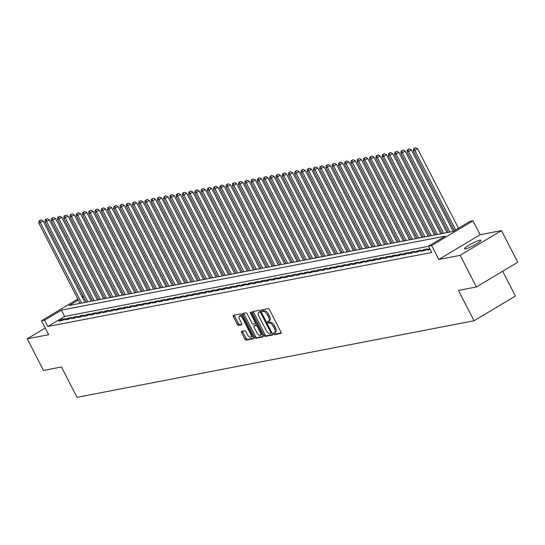 <?xml version="1.0" encoding="UTF-8"?>
<svg xmlns="http://www.w3.org/2000/svg" width="545" height="545" viewBox="0 0 545 545"><rect width="100%" height="100%" fill="white"/><g stroke="black" fill="none" stroke-linecap="round" stroke-linejoin="round"><path stroke-width="0.82" d="M273.597 333.887A0.988 0.416 -120.9 0 0 274.476 334.678L280.982 333.417A1.41 0.593 -120.9 0 0 281.07 333.39A1.41 0.593 -120.9 0 0 280.961 332.062L269.475 309.717A1.41 0.593 -120.9 0 0 268.222 308.593L261.709 309.846A0.988 0.416 -120.9 0 0 261.654 309.867A0.988 0.416 -120.9 0 0 261.729 310.8A0.988 0.416 -120.9 0 0 262.608 311.583L263.446 311.42A4.51 1.901 -120.9 0 1 267.452 315.017L268.406 316.877A4.51 1.901 -120.9 0 1 268.76 321.128A4.51 1.901 -120.9 0 1 268.487 321.23L267.643 321.393A0.988 0.416 -120.9 0 0 267.588 321.414A0.988 0.416 -120.9 0 0 267.663 322.34A0.988 0.416 -120.9 0 0 268.542 323.13L269.38 322.967A4.51 1.901 -120.9 0 1 273.386 326.564L274.339 328.424A4.51 1.901 -120.9 0 1 274.694 332.668A4.51 1.901 -120.9 0 1 274.421 332.777L273.576 332.934A0.988 0.416 -120.9 0 0 273.522 332.961A0.988 0.416 -120.9 0 0 273.597 333.887M274.544 332.743A0.988 0.416 -120.9 0 0 274.714 333.22A0.988 0.416 -120.9 0 0 275.593 334.003L281.227 332.92M262.676 309.662A0.988 0.416 -120.9 0 0 262.847 310.125A0.988 0.416 -120.9 0 0 263.726 310.916L264.563 310.752L263.446 311.42M268.61 321.196A0.988 0.416 -120.9 0 0 268.78 321.673A0.988 0.416 -120.9 0 0 269.659 322.463L270.497 322.299L269.38 322.967M465.559 248.82A9.19 1.26 -27.2 0 0 475.056 244.719A9.19 1.26 -27.2 0 0 480.881 240.338A9.19 1.26 -27.2 0 0 479.866 240.263A9.19 1.26 -27.2 0 0 470.369 244.358A9.19 1.26 -27.2 0 0 464.538 248.738A9.19 1.26 -27.2 0 0 465.559 248.82M241.653 331.38A1.41 0.593 -120.9 0 0 241.564 331.415A1.41 0.593 -120.9 0 0 241.68 332.743L244.896 339.01A1.41 0.593 -120.9 0 0 246.149 340.135L253.377 338.745A1.41 0.593 -120.9 0 0 253.466 338.711A1.41 0.593 -120.9 0 0 253.357 337.382L241.871 315.037A1.41 0.593 -120.9 0 0 240.618 313.913L233.389 315.303A1.41 0.593 -120.9 0 0 233.301 315.337A1.41 0.593 -120.9 0 0 233.417 316.665L237.307 324.241A1.41 0.593 -120.9 0 0 238.56 325.365L241.653 324.766A1.41 0.593 -120.9 0 0 241.735 324.731A1.41 0.593 -120.9 0 0 241.626 323.403L239.698 319.649A3.767 1.587 -120.9 0 1 239.398 316.1A3.767 1.587 -120.9 0 1 242.975 319.016L250.536 333.731A3.767 1.587 -120.9 0 1 250.829 337.28A3.767 1.587 -120.9 0 1 247.26 334.364L245.999 331.912A1.41 0.593 -120.9 0 0 244.746 330.788L241.653 331.38M428.574 246.292L64.617 316.468L47.851 326.496L44.601 320.174L41.481 320.773L77.833 299.028M476.405 286.963L460.15 255.339L501.502 230.61L517.75 262.227L476.405 286.963L458.454 290.424L474.055 320.773L77.049 397.325L61.449 366.969L43.498 370.43L27.25 338.806L48.628 334.685L41.481 320.773M501.502 230.61L480.118 234.732L438.773 259.468L460.15 255.339M438.773 259.468L431.62 245.55L428.499 246.156L445.265 236.128L61.36 310.146L44.601 320.174M47.851 326.496L431.749 252.478L428.499 246.156M263.957 335.339A1.41 0.593 -120.9 0 0 265.204 336.463L272.439 335.066A1.41 0.593 -120.9 0 0 272.52 335.032A1.41 0.593 -120.9 0 0 272.411 333.71L260.926 311.359A1.41 0.593 -120.9 0 0 259.672 310.241L252.444 311.631A1.41 0.593 -120.9 0 0 252.362 311.665A1.41 0.593 -120.9 0 0 252.471 312.993L263.957 335.339L265.074 334.671A1.41 0.593 -120.9 0 0 266.321 335.795L272.677 334.569M262.908 336.905L255.68 338.295A1.41 0.593 -120.9 0 1 254.426 337.178L242.941 314.826A1.41 0.593 -120.9 0 1 242.832 313.504A1.41 0.593 -120.9 0 1 242.92 313.47L246.013 312.871A1.41 0.593 -120.9 0 1 247.26 313.995L251.919 323.056A1.41 0.593 -120.9 0 0 253.173 324.18L255.224 323.784A1.41 0.593 -120.9 0 0 255.305 323.757A1.41 0.593 -120.9 0 0 255.196 322.429L250.346 312.993A0.988 0.416 -120.9 0 1 250.271 312.06A0.988 0.416 -120.9 0 1 251.204 312.823L262.881 335.543A1.41 0.593 -120.9 0 1 262.99 336.871A1.41 0.593 -120.9 0 1 262.908 336.905L263.065 336.81M45.221 328.056L27.25 338.806M429.712 248.513L427.055 250.101L430.216 249.487M420.815 251.299L424.562 250.577L427.355 248.908L423.608 249.63L420.815 251.299M414.575 252.505L418.315 251.783L421.108 250.114L417.368 250.836L414.575 252.505M408.328 253.711L412.075 252.989L414.868 251.313L411.121 252.035L408.328 253.711M402.087 254.91L405.834 254.188L408.627 252.519L404.881 253.241L402.087 254.91M395.847 256.116L399.587 255.394L402.387 253.725L398.64 254.447L395.847 256.116M389.6 257.322L393.347 256.6L396.14 254.924L392.393 255.646L389.6 257.322M383.36 258.521L387.107 257.799L389.9 256.13L386.153 256.852L383.36 258.521M377.12 259.727L380.866 259.004L383.66 257.335L379.913 258.058L377.12 259.727M370.879 260.932L374.619 260.21L377.413 258.534L373.672 259.257L370.879 260.932M364.632 262.131L368.379 261.409L371.172 259.74L367.425 260.462L364.632 262.131M358.392 263.337L362.139 262.615L364.932 260.946L361.185 261.668L358.392 263.337M352.152 264.543L355.892 263.821L358.685 262.145L354.945 262.867L352.152 264.543M345.905 265.742L349.652 265.02L352.445 263.351L348.698 264.073L345.905 265.742M339.664 266.948L343.411 266.226L346.204 264.557L342.458 265.279L339.664 266.948M333.424 268.154L337.171 267.432L339.964 265.756L336.217 266.478L333.424 268.154M327.177 269.353L330.924 268.63L333.717 266.961L329.977 267.684L327.177 269.353M320.937 270.558L324.684 269.836L327.477 268.167L323.73 268.889L320.937 270.558M314.697 271.764L318.444 271.042L321.237 269.366L317.49 270.088L314.697 271.764M308.456 272.963L312.196 272.241L314.99 270.572L311.25 271.294L308.456 272.963M302.209 274.169L305.956 273.447L308.749 271.778L305.002 272.5L302.209 274.169M295.969 275.375L299.716 274.653L302.509 272.977L298.762 273.699L295.969 275.375M289.729 276.574L293.469 275.852L296.269 274.183L292.522 274.905L289.729 276.574M283.482 277.78L287.229 277.058L290.022 275.389L286.275 276.111L283.482 277.78M277.241 278.986L280.988 278.263L283.781 276.588L280.035 277.31L277.241 278.986M271.001 280.185L274.748 279.462L277.541 277.793L273.794 278.515L271.001 280.185M264.754 281.39L268.501 280.668L271.294 278.999L267.554 279.721L264.754 281.39M258.514 282.596L262.261 281.874L265.054 280.198L261.307 280.92L258.514 282.596M252.274 283.795L256.021 283.073L258.814 281.404L255.067 282.126L252.274 283.795M246.033 285.001L249.774 284.279L252.567 282.61L248.827 283.332L246.033 285.001M239.786 286.207L243.533 285.485L246.326 283.809L242.579 284.531L239.786 286.207M233.546 287.406L237.293 286.684L240.086 285.015L236.339 285.737L233.546 287.406M227.306 288.612L231.046 287.889L233.846 286.22L230.099 286.942L227.306 288.612M221.059 289.817L224.806 289.095L227.599 287.419L223.852 288.142L221.059 289.817M214.819 291.016L218.565 290.294L221.359 288.625L217.612 289.347L214.819 291.016M208.578 292.222L212.325 291.5L215.118 289.831L211.371 290.553L208.578 292.222M202.331 293.428L206.078 292.706L208.871 291.03L205.131 291.752L202.331 293.428M196.091 294.627L199.838 293.905L202.631 292.236L198.884 292.958L196.091 294.627M189.851 295.833L193.598 295.111L196.391 293.442L192.644 294.164L189.851 295.833M183.611 297.039L187.351 296.317L190.144 294.647L186.404 295.37L183.611 297.039M177.363 298.238L181.11 297.516L183.903 295.846L180.157 296.569L177.363 298.238M171.123 299.443L174.87 298.721L177.663 297.052L173.916 297.774L171.123 299.443M164.883 300.649L168.623 299.927L171.423 298.258L167.676 298.98L164.883 300.649M158.636 301.848L162.383 301.126L165.176 299.457L161.429 300.179L158.636 301.848M152.396 303.054L156.142 302.332L158.936 300.663L155.189 301.385L152.396 303.054M146.155 304.26L149.902 303.538L152.695 301.869L148.948 302.591L146.155 304.26M139.908 305.459L143.655 304.737L146.448 303.068L142.708 303.79L139.908 305.459M133.668 306.665L137.415 305.943L140.208 304.274L136.461 304.996L133.668 306.665M127.428 307.87L131.175 307.148L133.968 305.479L130.221 306.201L127.428 307.87M121.188 309.07L124.928 308.347L127.721 306.678L123.981 307.4L121.188 309.07M114.941 310.275L118.687 309.553L121.481 307.884L117.734 308.606L114.941 310.275M108.7 311.481L112.447 310.759L115.24 309.09L111.493 309.812L108.7 311.481M102.46 312.687L106.2 311.965L109 310.289L105.253 311.011L102.46 312.687M96.213 313.886L99.96 313.164L102.753 311.495L99.006 312.217L96.213 313.886M89.973 315.092L93.72 314.37L96.513 312.701L92.766 313.423L89.973 315.092M83.732 316.298L87.479 315.575L90.272 313.9L86.526 314.622L83.732 316.298M77.485 317.497L81.232 316.774L84.025 315.105L80.285 315.828L77.485 317.497M71.245 318.702L74.992 317.98L77.785 316.311L74.038 317.033L71.245 318.702M65.005 319.908L68.752 319.186L71.545 317.51L67.798 318.232L65.005 319.908M65.298 318.716L61.558 319.438L58.765 321.107L62.505 320.385L65.298 318.716M474.055 320.773L515.406 296.044L502.66 271.253M81.941 296.569L83.133 295.983M78.33 299.995L69.188 305.466L453.086 231.448L469.851 221.42L472.971 220.82L431.62 245.55M480.118 234.732L472.971 220.82M83.583 296.855L82.438 297.543M64.617 316.468L61.36 310.146M423.608 249.63L424.139 250.659M417.368 250.836L417.892 251.865M411.121 252.035L411.652 253.071M404.881 253.241L405.412 254.27M398.64 254.447L399.172 255.476M392.393 255.646L392.925 256.681M386.153 256.852L386.684 257.88M379.913 258.058L380.444 259.086M373.672 259.257L374.197 260.292M367.425 260.462L367.957 261.491M361.185 261.668L361.717 262.697M354.945 262.867L355.469 263.903M348.698 264.073L349.229 265.102M342.458 265.279L342.989 266.307M336.217 266.478L336.749 267.513M329.977 267.684L330.502 268.712M323.73 268.889L324.261 269.918M317.49 270.088L318.021 271.124M311.25 271.294L311.774 272.323M305.002 272.5L305.534 273.529M298.762 273.699L299.294 274.734M292.522 274.905L293.047 275.934M286.275 276.111L286.806 277.139M280.035 277.31L280.566 278.345M273.794 278.515L274.326 279.544M267.554 279.721L268.079 280.75M261.307 280.92L261.838 281.956M255.067 282.126L255.598 283.155M248.827 283.332L249.351 284.361M242.579 284.531L243.111 285.566M236.339 285.737L236.871 286.765M230.099 286.942L230.624 287.971M223.852 288.142L224.383 289.177M217.612 289.347L218.143 290.376M211.371 290.553L211.903 291.582M205.131 291.752L205.656 292.788M198.884 292.958L199.416 293.987M192.644 294.164L193.175 295.192M186.404 295.37L186.928 296.398M180.157 296.569L180.688 297.597M173.916 297.774L174.448 298.803M167.676 298.98L168.201 300.009M161.429 300.179L161.96 301.208M155.189 301.385L155.72 302.414M148.948 302.591L149.48 303.62M142.708 303.79L143.233 304.819M136.461 304.996L136.993 306.024M130.221 306.201L130.752 307.23M123.981 307.4L124.505 308.429M117.734 308.606L118.265 309.635M111.493 309.812L112.025 310.841M105.253 311.011L105.778 312.04M99.006 312.217L99.537 313.246M92.766 313.423L93.297 314.451M86.526 314.622L87.057 315.65M80.285 315.828L80.81 316.856M74.038 317.033L74.57 318.062M67.798 318.232L68.329 319.261M61.558 319.438L62.082 320.467M275.538 332.103A4.51 1.901 -120.9 0 0 275.811 332A4.51 1.901 -120.9 0 0 275.457 327.756L274.339 328.424M270.497 322.299A4.51 1.901 -120.9 0 1 274.503 325.89L275.457 327.756M269.605 320.562A4.51 1.901 -120.9 0 0 269.877 320.46A4.51 1.901 -120.9 0 0 269.523 316.209L268.406 316.877M264.563 310.752A4.51 1.901 -120.9 0 1 268.569 314.349L269.523 316.209M253.316 311.461A1.41 0.593 -120.9 0 0 253.589 312.326L265.074 334.671M270.865 333.458A0.988 0.416 -120.9 0 0 270.926 333.438A0.988 0.416 -120.9 0 0 270.851 332.505L260.769 312.891A0.988 0.416 -120.9 0 0 259.897 312.108L259.004 312.278A4.51 1.901 -120.9 0 0 258.732 312.38A4.51 1.901 -120.9 0 0 259.086 316.631L265.98 330.038A4.51 1.901 -120.9 0 0 269.979 333.629L270.865 333.458M259.631 311.904A4.51 1.901 -120.9 0 1 259.849 311.713A4.51 1.901 -120.9 0 1 260.122 311.611L260.966 311.447M263.153 336.401L256.797 337.628L255.68 338.295M243.792 313.3A1.41 0.593 -120.9 0 0 244.058 314.158L255.544 336.503A1.41 0.593 -120.9 0 0 256.797 337.628M255.38 323.696L256.341 323.117A1.41 0.593 -120.9 0 0 256.429 323.083A1.41 0.593 -120.9 0 0 256.463 323.056M256.75 332.464A3.767 1.587 -120.9 0 0 260.326 335.379A3.767 1.587 -120.9 0 0 260.033 331.83L257.369 326.646A1.41 0.593 -120.9 0 0 256.116 325.522L254.065 325.917A1.41 0.593 -120.9 0 0 253.977 325.951A1.41 0.593 -120.9 0 0 254.086 327.279L256.75 332.464M260.326 335.379L261.443 334.712A3.767 1.587 -120.9 0 0 261.873 333.581M257.39 324.861A1.41 0.593 -120.9 0 0 257.233 324.854L256.116 325.522M255.026 325.345A1.41 0.593 -120.9 0 1 255.094 325.283A1.41 0.593 -120.9 0 1 255.183 325.249L257.233 324.854M250.829 337.28L251.947 336.612A3.767 1.587 -120.9 0 0 252.376 335.482M242.423 316.107A3.767 1.587 -120.9 0 0 240.515 315.432L239.398 316.1M234.261 315.139A1.41 0.593 -120.9 0 0 234.534 315.998L238.424 323.573A1.41 0.593 -120.9 0 0 239.677 324.691L241.898 324.268M242.525 331.217A1.41 0.593 -120.9 0 0 242.797 332.075L246.02 338.343A1.41 0.593 -120.9 0 0 247.267 339.467L253.623 338.241M458.468 228.232L417.613 148.731L414.813 150.4L413.253 150.699L454.36 230.685M455.675 229.901L414.813 150.4L414.343 148.342L415.46 147.675L414.343 148.342M413.253 150.699L413.716 148.465M415.46 147.675L417.613 148.731M453.222 231.366L411.366 149.936L408.573 151.605L407.013 151.905L448.358 232.361M449.925 232.061L408.573 151.605L408.096 149.548L409.213 148.88L408.096 149.548M407.013 151.905L407.476 149.671M409.213 148.88L411.366 149.936M447.002 232.62L405.126 151.135L402.333 152.811L400.773 153.111L442.118 233.56M443.678 233.26L402.333 152.811L401.856 150.754L402.973 150.086L401.856 150.754M400.773 153.111L401.229 150.87M402.973 150.086L405.126 151.135M440.762 233.825L398.885 152.341L396.092 154.01L394.526 154.31L435.877 234.766M437.437 234.466L396.092 154.01L395.616 151.953L396.733 151.285L395.616 151.953M394.526 154.31L394.989 152.075M396.733 151.285L398.885 152.341M434.515 235.031L392.638 153.547L389.845 155.216L388.285 155.516L429.637 235.971M431.197 235.672L389.845 155.216L389.375 153.159L390.493 152.491L389.375 153.159M388.285 155.516L388.748 153.281M390.493 152.491L392.638 153.547M428.275 236.23L386.398 154.746L383.605 156.422L382.045 156.722L423.39 237.17M424.95 236.871L383.605 156.422L383.128 154.364L384.245 153.697L383.128 154.364M382.045 156.722L382.508 154.487M384.245 153.697L386.398 154.746M422.034 237.436L380.158 155.952L377.365 157.621L375.805 157.921L417.15 238.376M418.71 238.076L377.365 157.621L376.888 155.57L378.005 154.896L376.888 155.57M375.805 157.921L376.261 155.686M378.005 154.896L380.158 155.952M415.794 238.642L373.911 157.158L371.118 158.827L369.558 159.126L410.91 239.582M412.47 239.282L371.118 158.827L370.648 156.769L371.765 156.102L370.648 156.769M369.558 159.126L370.021 156.892M371.765 156.102L373.911 157.158M409.547 239.841L367.671 158.357L364.878 160.032L363.317 160.332L404.663 240.781M406.223 240.481L364.878 160.032L364.401 157.975L365.518 157.307L364.401 157.975M363.317 160.332L363.781 158.098M365.518 157.307L367.671 158.357M403.307 241.047L361.43 159.562L358.637 161.231L357.077 161.531L398.422 241.987M399.982 241.687L358.637 161.231L358.16 159.181L359.278 158.506L358.16 159.181M357.077 161.531L357.534 159.297M359.278 158.506L361.43 159.562M397.067 242.253L355.19 160.768L352.39 162.437L350.83 162.737L392.182 243.193M393.742 242.893L352.39 162.437L351.92 160.38L353.037 159.712L351.92 160.38M350.83 162.737L351.293 160.502M353.037 159.712L355.19 160.768M390.82 243.452L348.943 161.967L346.15 163.643L344.59 163.943L385.935 244.392M387.502 244.092L346.15 163.643L345.673 161.586L346.79 160.918L345.673 161.586M344.59 163.943L345.053 161.708M346.79 160.918L348.943 161.967M384.579 244.657L342.703 163.173L339.91 164.842L338.35 165.142L379.695 245.597M381.255 245.298L339.91 164.842L339.433 162.792L340.55 162.117L339.433 162.792M338.35 165.142L338.813 162.907M340.55 162.117L342.703 163.173M378.339 245.863L336.463 164.379L333.669 166.048L332.103 166.348L373.454 246.803M375.014 246.504L333.669 166.048L333.193 163.99L334.31 163.323L333.193 163.99M332.103 166.348L332.566 164.113M334.31 163.323L336.463 164.379M372.092 247.062L330.216 165.578L327.422 167.254L325.862 167.553L367.214 248.002M368.774 247.703L327.422 167.254L326.952 165.196L328.07 164.529L326.952 165.196M325.862 167.553L326.326 165.319M328.07 164.529L330.216 165.578M365.852 248.268L323.975 166.784L321.182 168.453L319.622 168.752L360.967 249.208M362.527 248.908L321.182 168.453L320.705 166.402L321.822 165.728L320.705 166.402M319.622 168.752L320.085 166.518M321.822 165.728L323.975 166.784M359.611 249.474L317.735 167.989L314.942 169.659L313.382 169.958L354.727 250.414M356.287 250.114L314.942 169.659L314.465 167.601L315.582 166.934L314.465 167.601M313.382 169.958L313.838 167.724M315.582 166.934L317.735 167.989M353.371 250.673L311.488 169.188L308.695 170.864L307.135 171.164L348.487 251.613M350.047 251.313L308.695 170.864L308.225 168.807L309.342 168.139L308.225 168.807M307.135 171.164L307.598 168.93M309.342 168.139L311.488 169.188M347.124 251.879L305.248 170.394L302.455 172.063L300.894 172.363L342.24 252.819M343.8 252.519L302.455 172.063L301.978 170.013L303.095 169.338L301.978 170.013M300.894 172.363L301.358 170.129M303.095 169.338L305.248 170.394M340.884 253.084L299.007 171.6L296.214 173.269L294.654 173.569L335.999 254.025M337.559 253.725L296.214 173.269L295.737 171.212L296.855 170.544L295.737 171.212M294.654 173.569L295.111 171.334M296.855 170.544L299.007 171.6M334.644 254.283L292.767 172.799L289.967 174.475L288.407 174.775L329.759 255.224M331.319 254.924L289.967 174.475L289.497 172.418L290.614 171.75L289.497 172.418M288.407 174.775L288.87 172.54M290.614 171.75L292.767 172.799M328.397 255.489L286.52 174.005L283.727 175.674L282.167 175.974L323.512 256.429M325.079 256.13L283.727 175.674L283.25 173.623L284.367 172.949L283.25 173.623M282.167 175.974L282.63 173.739M284.367 172.949L286.52 174.005M322.156 256.695L280.28 175.211L277.487 176.88L275.927 177.179L317.272 257.635M318.832 257.335L277.487 176.88L277.01 174.822L278.127 174.155L277.01 174.822M275.927 177.179L276.39 174.945M278.127 174.155L280.28 175.211M315.916 257.894L274.04 176.41L271.247 178.086L269.686 178.385L311.031 258.834M312.592 258.534L271.247 178.086L270.77 176.028L271.887 175.361L270.77 176.028M269.686 178.385L270.143 176.151M271.887 175.361L274.04 176.41M309.669 259.1L267.793 177.616L264.999 179.285L263.439 179.584L304.791 260.04M306.351 259.74L264.999 179.285L264.529 177.234L265.647 176.56L264.529 177.234M263.439 179.584L263.903 177.35M265.647 176.56L267.793 177.616M303.429 260.306L261.552 178.821L258.759 180.49L257.199 180.79L298.544 261.246M300.104 260.946L258.759 180.49L258.282 178.433L259.4 177.765L258.282 178.433M257.199 180.79L257.662 178.556M259.4 177.765L261.552 178.821M297.189 261.505L255.312 180.02L252.519 181.696L250.959 181.996L292.304 262.445M293.864 262.145L252.519 181.696L252.042 179.639L253.159 178.971L252.042 179.639M250.959 181.996L251.415 179.761M253.159 178.971L255.312 180.02M290.948 262.71L249.065 181.226L246.272 182.895L244.712 183.195L286.064 263.651M287.624 263.351L246.272 182.895L245.802 180.845L246.919 180.17L245.802 180.845M244.712 183.195L245.175 180.96M246.919 180.17L249.065 181.226M284.701 263.916L242.825 182.432L240.032 184.101L238.472 184.401L279.817 264.856M281.377 264.557L240.032 184.101L239.555 182.044L240.672 181.376L239.555 182.044M238.472 184.401L238.935 182.166M240.672 181.376L242.825 182.432M278.461 265.115L236.584 183.631L233.791 185.307L232.231 185.607L273.576 266.055M275.136 265.756L233.791 185.307L233.315 183.249L234.432 182.582L233.315 183.249M232.231 185.607L232.688 183.372M234.432 182.582L236.584 183.631M272.221 266.321L230.344 184.837L227.544 186.506L225.984 186.806L267.336 267.261M268.896 266.961L227.544 186.506L227.074 184.455L228.191 183.781L227.074 184.455M225.984 186.806L226.447 184.571M228.191 183.781L230.344 184.837M265.974 267.527L224.097 186.043L221.304 187.712L219.744 188.011L261.089 268.467M262.656 268.167L221.304 187.712L220.827 185.654L221.944 184.987L220.827 185.654M219.744 188.011L220.207 185.777M221.944 184.987L224.097 186.043M259.733 268.726L217.857 187.242L215.064 188.917L213.504 189.217L254.849 269.666M256.409 269.366L215.064 188.917L214.587 186.86L215.704 186.192L214.587 186.86M213.504 189.217L213.967 186.983M215.704 186.192L217.857 187.242M253.493 269.932L211.617 188.447L208.824 190.116L207.264 190.416L248.609 270.872M250.169 270.572L208.824 190.116L208.347 188.066L209.464 187.391L208.347 188.066M207.264 190.416L207.72 188.182M209.464 187.391L211.617 188.447M247.246 271.137L205.37 189.653L202.577 191.322L201.016 191.622L242.368 272.078M243.928 271.778L202.577 191.322L202.106 189.265L203.224 188.597L202.106 189.265M201.016 191.622L201.48 189.388M203.224 188.597L205.37 189.653M241.006 272.337L199.129 190.852L196.336 192.528L194.776 192.828L236.121 273.277M237.681 272.977L196.336 192.528L195.859 190.471L196.977 189.803L195.859 190.471M194.776 192.828L195.239 190.593M196.977 189.803L199.129 190.852M234.766 273.542L192.889 192.058L190.096 193.727L188.536 194.027L229.881 274.482M231.441 274.183L190.096 193.727L189.619 191.677L190.736 191.002L189.619 191.677M188.536 194.027L188.992 191.792M190.736 191.002L192.889 192.058M228.525 274.748L186.642 193.264L183.849 194.933L182.289 195.233L223.641 275.688M225.201 275.389L183.849 194.933L183.379 192.876L184.496 192.208L183.379 192.876M182.289 195.233L182.752 192.998M184.496 192.208L186.642 193.264M222.278 275.947L180.402 194.463L177.609 196.139L176.049 196.438L217.394 276.887M218.954 276.588L177.609 196.139L177.132 194.081L178.249 193.414L177.132 194.081M176.049 196.438L176.512 194.204M178.249 193.414L180.402 194.463M216.038 277.153L174.162 195.669L171.368 197.338L169.808 197.637L211.153 278.093M212.714 277.793L171.368 197.338L170.892 195.287L172.009 194.613L170.892 195.287M169.808 197.637L170.265 195.403M172.009 194.613L174.162 195.669M209.798 278.359L167.921 196.874L165.128 198.543L163.561 198.843L204.913 279.299M206.473 278.999L165.128 198.543L164.651 196.486L165.769 195.819L164.651 196.486M163.561 198.843L164.025 196.609M165.769 195.819L167.921 196.874M203.551 279.558L161.674 198.073L158.881 199.749L157.321 200.049L198.666 280.498M200.233 280.198L158.881 199.749L158.404 197.692L159.528 197.024L158.404 197.692M157.321 200.049L157.784 197.815M159.528 197.024L161.674 198.073M197.31 280.764L155.434 199.279L152.641 200.948L151.081 201.248L192.426 281.704M193.986 281.404L152.641 200.948L152.164 198.898L153.281 198.223L152.164 198.898M151.081 201.248L151.544 199.014M153.281 198.223L155.434 199.279M191.07 281.969L149.194 200.485L146.401 202.154L144.841 202.454L186.186 282.909M187.746 282.61L146.401 202.154L145.924 200.097L147.041 199.429L145.924 200.097M144.841 202.454L145.297 200.219M147.041 199.429L149.194 200.485M184.823 283.168L142.947 201.684L140.154 203.36L138.594 203.66L179.945 284.109M181.505 283.809L140.154 203.36L139.684 201.303L140.801 200.635L139.684 201.303M138.594 203.66L139.057 201.425M140.801 200.635L142.947 201.684M178.583 284.374L136.706 202.89L133.913 204.559L132.353 204.859L173.698 285.314M175.258 285.015L133.913 204.559L133.436 202.508L134.554 201.834L133.436 202.508M132.353 204.859L132.817 202.624M134.554 201.834L136.706 202.89M172.343 285.58L130.466 204.096L127.673 205.765L126.113 206.065L167.458 286.52M169.018 286.22L127.673 205.765L127.196 203.707L128.313 203.04L127.196 203.707M126.113 206.065L126.569 203.83M128.313 203.04L130.466 204.096M166.102 286.779L124.226 205.295L121.426 206.971L119.866 207.27L161.218 287.726M162.778 287.419L121.426 206.971L120.956 204.913L122.073 204.246L120.956 204.913M119.866 207.27L120.329 205.036M122.073 204.246L124.226 205.295M159.855 287.985L117.979 206.501L115.186 208.17L113.626 208.469L154.971 288.925M156.531 288.625L115.186 208.17L114.709 206.119L115.826 205.445L114.709 206.119M113.626 208.469L114.089 206.235M115.826 205.445L117.979 206.501M153.615 289.191L111.739 207.706L108.945 209.375L107.385 209.675L148.731 290.131M150.291 289.831L108.945 209.375L108.469 207.318L109.586 206.65L108.469 207.318M107.385 209.675L107.842 207.441M109.586 206.65L111.739 207.706M147.375 290.39L105.498 208.905L102.705 210.581L101.138 210.881L142.49 291.337M144.05 291.03L102.705 210.581L102.228 208.524L103.346 207.856L102.228 208.524M101.138 210.881L101.602 208.646M103.346 207.856L105.498 208.905M141.128 291.595L99.251 210.111L96.458 211.78L94.898 212.08L136.25 292.536M137.81 292.236L96.458 211.78L95.981 209.73L97.105 209.055L95.981 209.73M94.898 212.08L95.361 209.845M97.105 209.055L99.251 210.111M134.888 292.801L93.011 211.317L90.218 212.986L88.658 213.286L130.003 293.741M131.563 293.442L90.218 212.986L89.741 210.929L90.858 210.261L89.741 210.929M88.658 213.286L89.121 211.051M90.858 210.261L93.011 211.317M128.647 294L86.771 212.516L83.978 214.192L82.418 214.492L123.763 294.947M125.323 294.641L83.978 214.192L83.501 212.134L84.618 211.467L83.501 212.134M82.418 214.492L82.874 212.257M84.618 211.467L86.771 212.516M122.407 295.206L80.524 213.722L77.731 215.391L76.171 215.691L117.522 296.146M119.083 295.846L77.731 215.391L77.261 213.34L78.378 212.673L77.261 213.34M76.171 215.691L76.634 213.456M78.378 212.673L80.524 213.722M116.16 296.412L74.284 214.928L71.49 216.597L69.93 216.896L111.275 297.352M112.835 297.052L71.49 216.597L71.013 214.539L72.131 213.872L71.013 214.539M69.93 216.896L70.394 214.662M72.131 213.872L74.284 214.928M109.92 297.611L68.043 216.127L65.25 217.802L63.69 218.102L105.035 298.558M106.595 298.251L65.25 217.802L64.773 215.745L65.891 215.077L64.773 215.745M63.69 218.102L64.147 215.868M65.891 215.077L68.043 216.127M103.679 298.817L61.803 217.332L59.003 219.001L57.443 219.301L98.795 299.757M100.355 299.457L59.003 219.001L58.533 216.951L59.65 216.283L58.533 216.951M57.443 219.301L57.906 217.067M59.65 216.283L61.803 217.332M97.432 300.022L55.556 218.538L52.763 220.207L51.203 220.507L92.548 300.963M94.108 300.663L52.763 220.207L52.286 218.15L53.403 217.482L52.286 218.15M51.203 220.507L51.666 218.272M53.403 217.482L55.556 218.538M91.192 301.222L49.316 219.737L46.523 221.413L44.962 221.713L86.308 302.168M87.868 301.862L46.523 221.413L46.046 219.356L47.163 218.688L46.046 219.356M44.962 221.713L45.419 219.478M47.163 218.688L49.316 219.737M84.952 302.427L43.075 220.943L40.282 222.612L38.715 222.912L80.067 303.367M81.627 303.068L40.282 222.612L39.805 220.561L40.923 219.894L39.805 220.561M38.715 222.912L39.179 220.677M40.923 219.894L43.075 220.943M275.593 334.003L274.476 334.678M263.726 310.916L262.608 311.583M269.659 322.463L268.542 323.13M274.503 325.89L273.386 326.564M268.569 314.349L267.452 315.017M253.589 312.326L252.471 312.993M266.321 335.795L265.204 336.463M271.574 332.075L270.851 332.505M261.491 312.462L260.769 312.891M260.973 311.461L259.897 312.108M260.122 311.611L259.004 312.278M255.544 336.503L254.426 337.178M244.058 314.158L242.941 314.826M255.918 321.993L255.196 322.429M251.054 312.571L250.346 312.993M260.755 331.401L260.033 331.83M258.092 326.217L257.369 326.646M255.183 325.249L254.065 325.917M251.259 333.302L250.536 333.731M243.697 318.587L242.975 319.016M239.677 324.691L238.56 325.365M238.424 323.573L237.307 324.241M234.534 315.998L233.417 316.665M247.267 339.467L246.149 340.135M246.02 338.343L244.896 339.01M242.797 332.075L241.68 332.743M275.811 332L274.694 332.668M269.877 320.46L268.76 321.128M259.849 311.713L258.732 312.38M256.429 323.083L255.305 323.757M255.094 325.283L253.977 325.951"/></g></svg>

